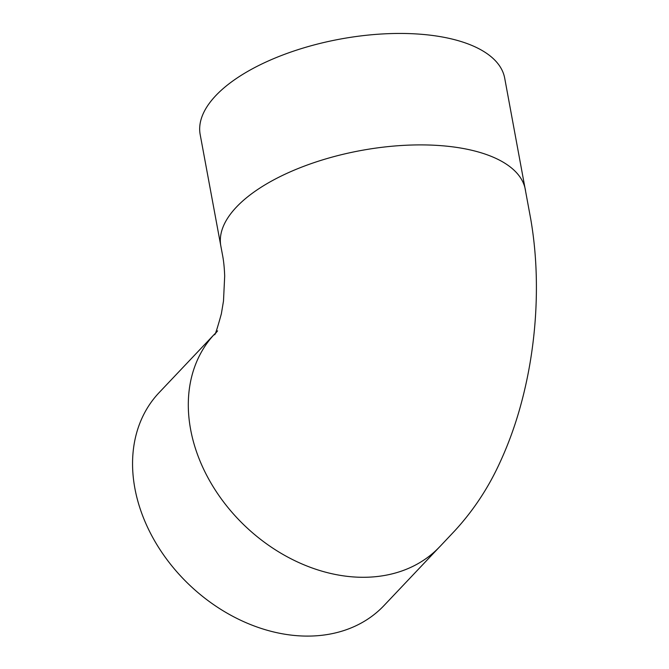 <?xml version="1.0" encoding="UTF-8"?>
<svg xmlns="http://www.w3.org/2000/svg" width="669" height="669" viewBox="0 0 669 669"><rect width="100%" height="100%" fill="white"/><g stroke="black" fill="none" stroke-linecap="round" stroke-linejoin="round"><path stroke-width="1" d="M439.725 546.757L454.87 530.693C473.468 510.455 488.554 487.592 500.119 462.087C507.938 445.119 514.486 427.349 519.746 408.759C525.717 387.669 530.099 365.976 532.884 343.682C535.626 321.764 536.764 299.854 536.304 277.961C535.886 257.966 534.054 238.448 530.793 219.399L504.694 78.139A154.848 68.372 169.5 0 0 339.977 39.128A154.848 68.372 169.5 0 0 200.182 134.578L220.837 246.025A154.848 68.372 -10.5 0 1 236.441 207.072A154.848 68.372 -10.5 0 1 441.398 145.691A154.848 68.372 -10.5 0 1 525.341 189.57A154.848 68.372 -10.5 0 1 525.525 190.657M383.981 605.579A154.848 118.798 -136.6 0 1 189.862 585.342A154.848 118.798 -136.6 0 1 159.13 392.611L214.849 333.781A154.848 118.798 43.4 0 0 190.632 429.531A154.848 118.798 43.4 0 0 352.596 576.87A154.848 118.798 43.4 0 0 439.7 546.749L383.981 605.579M221.054 247.095A154.848 68.372 -10.5 0 1 220.837 246.041L222.61 255.499C223.714 261.245 224.399 268.11 224.684 276.113L223.496 301L221.364 313.786C217.224 328.805 214.925 335.771 214.473 334.676L217.601 330.846"/></g></svg>
